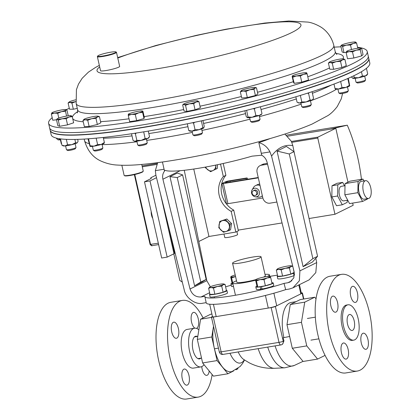 <?xml version="1.0" encoding="UTF-8"?>
<svg xmlns="http://www.w3.org/2000/svg" width="420" height="420" viewBox="0 0 420 420"><rect width="100%" height="100%" fill="white"/><g stroke="black" fill="none" stroke-linecap="round" stroke-linejoin="round"><path stroke-width="0.63" d="M213.302 317.058L221.146 351.85L279.001 342.379L271.157 307.587L213.302 317.058A3.265 0.394 -12.7 0 1 211.454 317.116A3.265 0.394 -12.7 0 1 211.748 316.869L212.462 316.517M271.157 307.587A3.265 0.394 -12.7 0 0 275.389 306.448L283.227 341.245A3.265 2.903 63.7 0 1 281.783 344.647L282.471 344.311L283.967 340.882A31.038 13.692 -99.3 0 1 283.18 337.754L289.643 336.473L286.981 324.681L290.283 304.521L300.263 299.591L314.727 297.224L316.024 298.809M303.476 299.066L302.159 293.228L275.389 306.448M302.159 293.228A3.265 0.394 -12.7 0 0 302.453 292.981A3.265 0.394 -12.7 0 0 301.303 292.94M233.552 370.981L227.903 373.774L217.088 360.581L214.431 348.789L218.447 348.133M213.523 326.293L211.775 336.998L214.431 348.789A29.395 12.967 -99.3 0 1 213.423 326.912A29.395 12.967 -99.3 0 1 213.528 326.308M296.079 301.655L291.155 302.463A29.395 12.967 80.7 0 0 283.857 337.423M303.035 361.363L294.31 365.453A33.532 14.789 80.7 0 1 275.069 345.891L264.474 347.624M214.484 348.779A29.274 12.915 80.7 0 0 231.971 371.548L240.182 366.471L242.776 363.195L244.487 360.019M237.946 368.461L237.883 368.844L235.966 369.789M211.775 336.998L197.311 339.365L200.608 319.2L210.588 314.27L211.906 314.055M211.523 317.415L200.608 319.2M217.088 360.581L202.624 362.948L197.311 339.365M227.903 373.774L213.439 376.142L202.624 362.948M325.075 355.388L317.578 359.09L303.114 361.457L292.299 348.264L306.763 345.896L301.445 322.313L304.747 302.153L314.727 297.224M286.981 324.681L301.445 322.313M292.299 348.264L289.643 336.473L283.18 337.754M290.283 304.521L304.747 302.153M317.578 359.09L306.763 345.896M232.066 283.08A8.925 1.071 -12.7 0 0 230.947 283.899L231.483 286.277A8.925 1.071 -12.7 0 0 233.489 286.503M230.947 283.899A8.925 1.071 -12.7 0 0 232.953 284.125M255.302 108.103L254.394 108.959L255.89 115.589L259.145 115.511A7.345 0.882 -12.7 0 0 261.408 114.45L261.744 113.998M261.277 114.177L259.145 115.511A7.345 0.882 167.3 0 1 252.152 117.259A7.345 0.882 167.3 0 1 247.296 117.674A7.345 0.882 167.3 0 1 247.222 117.642A7.345 0.882 167.3 0 1 247.217 117.642L246.178 116.419L244.897 110.749M260.395 106.769L261.97 113.531M260.143 106.838L260.479 106.906M254.394 108.959L252.998 108.696M246.624 110.313L247.989 117.033L247.296 117.674M255.89 115.589L252.152 117.259L247.989 117.033M349.666 85.89L349.681 85.869A7.345 0.882 167.3 0 1 349.666 85.89A7.345 0.882 167.3 0 1 345.875 87.428A7.345 0.882 167.3 0 1 338.714 88.982A7.345 0.882 167.3 0 1 335.48 89.087L335.296 88.987M347.802 78.498L349.325 85.423L349.708 85.817L348.301 78.283M347.828 78.792L347.314 78.713M349.325 85.423L345.875 87.428L341.995 87.533L340.636 81.485M341.995 87.533L338.714 88.982L335.008 88.531L334 84.058M335.008 88.531L335.386 88.919M366.429 68.318L367.715 74.014L366.896 75.117A7.345 0.882 167.3 0 1 365.279 75.952A7.345 0.882 167.3 0 1 358.554 77.758A7.345 0.882 167.3 0 1 353.052 78.398A7.345 0.882 167.3 0 1 352.711 78.314A7.345 0.882 167.3 0 1 352.669 78.288M367.715 74.014L365.279 75.952L362.413 75.994L358.554 77.758L354.26 77.627L353.052 78.398L351.33 76.923M362.413 75.994L361.452 71.715M354.26 77.627L353.84 75.742M353.052 78.398L352.711 78.314M308.947 92.715L308.564 93.392L310.055 100.023L312.007 100.112A7.345 0.882 -12.7 0 0 312.627 99.703L313.53 98.306L312.044 91.712M312.931 99.293L312.007 100.112A7.345 0.882 167.3 0 1 306.149 101.934A7.345 0.882 167.3 0 1 299.649 103A7.345 0.882 167.3 0 1 298.442 102.895L297.05 102.155L295.843 96.794M308.564 93.392L307.356 93.224M310.055 100.023L306.149 101.934L301.817 101.945L300.347 95.419M301.817 101.945L299.649 103L297.523 102.417M56.522 138.159L56.653 138.752L58.291 139.871A7.345 0.882 -12.7 0 0 60.706 139.745M57.955 139.786L58.291 139.871A7.345 0.882 167.3 0 1 57.955 139.786A7.345 0.882 167.3 0 1 57.913 139.76M60.601 139.288L59.504 139.094L59.425 138.726M58.291 139.871L59.504 139.094M89.271 138.731L88.61 139.167L90.106 145.798L94.07 146.134A7.345 0.882 -12.7 0 0 101.21 144.464L97.613 144.569L96.164 138.154M97.613 144.569L94.07 146.134A7.345 0.882 167.3 0 1 90.017 146.365A7.345 0.882 167.3 0 1 89.995 146.354L87.985 138.821M104.323 143.005L104.202 143.167A7.345 0.882 167.3 0 1 101.21 144.464L104.375 142.469L103.241 137.445M104.218 142.978L104.375 142.469M88.61 139.167L88.473 138.789M90.106 145.798L89.943 146.312M194.791 122.246L193.573 123.123L195.069 129.754L199.164 129.665A7.345 0.882 -12.7 0 0 203.753 127.953L202.834 127.675L201.364 120.85M202.834 127.675L199.164 129.665A7.345 0.882 167.3 0 1 192.103 131.077A7.345 0.882 167.3 0 1 189.63 131.082L189.121 130.814M203.821 127.88A7.345 0.882 167.3 0 1 203.81 127.885A7.345 0.882 167.3 0 1 203.753 127.953L204.246 126.331L202.934 120.514M200.828 120.965L201.338 121.044M193.573 123.123L192.407 122.74M187.331 123.785L188.711 130.499L189.635 130.778M195.069 129.754L192.103 131.077L188.711 130.499M136.511 132.988L135.356 133.733L136.852 140.364L141.199 140.416A7.345 0.882 -12.7 0 0 147.546 138.59L145.115 138.569L143.692 131.838M145.115 138.569L141.199 140.416A7.345 0.882 167.3 0 1 135.146 141.278A7.345 0.882 167.3 0 1 134.426 141.167L133.009 140.296L131.534 133.749M149.541 136.71L148.607 137.97A7.345 0.882 167.3 0 1 147.546 138.59L149.541 136.71L148.276 131.077M143.362 131.891L143.624 131.938M135.356 133.733L134.694 133.266M136.852 140.364L135.146 141.278L133.985 140.941M60.512 138.878L61.94 145.231L64.958 145.94A7.345 0.882 -12.7 0 0 71.799 144.69L67.552 144.753L66.334 139.356M67.552 144.753L64.958 145.94A7.345 0.882 167.3 0 1 63.163 145.882L61.94 145.231M77.374 142.643A7.345 0.882 167.3 0 1 77.348 142.684A7.345 0.882 167.3 0 1 77.07 142.91A7.345 0.882 167.3 0 1 71.799 144.69L75.621 142.732L74.881 139.44M77.348 142.684L78.089 141.194L77.674 139.367M77.453 142.543L77.07 142.91L75.621 142.732M77.264 108.381L73.332 109.237L69.489 109.169L68.103 103.021L69.883 102.417L71.946 103.089L75.936 101.556M73.332 109.237L71.946 103.089M75.805 101.588A7.345 0.882 167.3 0 1 69.883 102.417A7.345 0.882 167.3 0 1 69.184 101.992L68.103 103.021M75.584 99.839A7.345 0.882 -12.7 0 0 70.171 101.451A7.345 0.882 167.3 0 0 69.184 101.992M152.119 215.675L151.725 215.738L151.184 211.533A6.531 2.882 -99.3 0 0 151.174 212.221A6.531 2.882 80.7 0 0 152.339 217.675A6.531 2.882 80.7 0 0 152.35 217.697M152.744 218.463L151.725 215.738M226.086 231.483A5.717 5.082 -116.3 0 0 229.089 224.584A5.717 5.082 -116.3 0 0 222.359 220.7A5.717 5.082 -116.3 0 0 219.35 227.598A5.717 5.082 -116.3 0 0 226.086 231.483M226.097 231.494L229.126 230.517L230.076 224.238L225.388 219.707L219.749 221.45L218.799 227.729L223.487 232.26L226.097 231.494M219.749 221.45L226.842 218.988L231.53 223.519L230.58 229.798L229.126 230.517M226.842 218.988L225.388 219.707M231.53 223.519L230.076 224.238M205.727 167.034A5.717 5.082 -116.3 0 0 211.486 170.929A5.717 5.082 -116.3 0 0 215.744 166.042A5.717 5.082 -116.3 0 0 215.696 165.097M217.445 164.734L217.34 168.436L215.885 169.155L215.812 165.071M215.885 169.155L210.567 171.685L205.433 167.779L205.375 167.097M252.168 193.421A2.546 2.268 -116.3 0 0 255.554 195.337A2.546 2.268 -116.3 0 0 256.683 192.685A2.546 2.268 -116.3 0 0 253.297 190.769A2.546 2.268 -116.3 0 0 252.168 193.421M255.554 195.337L256.625 194.806A2.546 2.268 -116.3 0 0 257.754 192.155A2.546 2.268 -116.3 0 0 254.368 190.239L253.297 190.769M259.408 191.882A4.415 3.927 63.7 0 1 255.434 196.822A4.415 3.927 63.7 0 1 251.585 193.163A4.415 3.927 63.7 0 1 252.047 189.961A4.415 3.927 63.7 0 1 256.1 188.328A4.415 3.927 63.7 0 1 259.408 191.882M262.343 195.762A6.184 5.502 63.7 0 1 261.062 196.675A6.184 5.502 63.7 0 1 258.237 197.148L255.434 196.822M252.047 189.961L253.486 187.541A6.184 5.502 63.7 0 1 255.586 185.582L257.418 184.679A6.184 5.502 63.7 0 1 259.728 184.165M255.586 185.582A6.184 5.502 63.7 0 1 260.043 185.556M369.012 198.324A9.03 3.985 80.7 0 0 370.865 188.339A9.03 3.985 80.7 0 0 365.584 180.663A9.03 3.985 80.7 0 0 365.069 180.831A9.03 3.985 80.7 0 0 363.216 190.816A9.03 3.985 80.7 0 0 368.503 198.487A9.03 3.985 80.7 0 0 369.012 198.324M365.584 180.663L361.242 181.377A9.03 3.985 80.7 0 0 360.733 181.54A9.03 3.985 80.7 0 0 358.88 191.525A9.03 3.985 80.7 0 0 364.161 199.196L368.503 198.487M345.004 185.714L341.266 186.328A7.371 3.25 80.7 0 0 340.846 186.464A7.371 3.25 80.7 0 0 339.334 194.612A7.371 3.25 80.7 0 0 343.644 200.876L347.734 200.209M236.901 231.551L237.578 234.549A6.573 0.788 167.3 0 1 228.47 237.326A6.573 0.788 167.3 0 1 224.753 237.436L223.981 234.019M361.442 179.314A92.101 40.63 80.7 0 0 347.282 125.197L330.036 129.245L335.822 128.299L317.951 137.125A0.819 0.362 80.7 0 0 317.793 138.08L334.966 214.279L309.057 218.521M282.056 222.941L238.234 230.118M363.935 180.936L362.938 179.067L358.055 181.477L345.041 183.608L344.852 194.806L349.545 203.595L362.56 201.464L357.866 192.675L358.055 181.477M367.447 198.66L367.442 199.048L362.56 201.464M347.23 200.293L347.193 202.367L342.31 204.776L336.525 205.727L331.832 196.938L332.02 185.74L336.903 183.33L342.689 182.385L337.806 184.795L332.02 185.74M344.51 185.792L342.689 182.385M342.31 204.776L337.617 195.993L337.806 184.795M334.966 214.279L353.168 205.291L352.674 203.081M330.036 129.245L287.611 136.19M134.794 174.521L150.559 244.472L152.119 245.653L158.634 244.587M347.282 125.197L286.435 135.156M335.822 128.299L347.959 182.17M337.617 195.993L331.832 196.938M362.938 179.067L349.923 181.198L345.041 183.608M357.866 192.675L344.852 194.806M247.958 179.188A19.745 17.561 -116.3 0 0 246.997 177.933L245.926 178.463A19.745 17.561 63.7 0 1 246.661 179.403M262.841 197.967L227.929 203.684A2.615 0.315 167.3 0 1 226.448 203.732L221.917 183.608A2.615 0.315 -12.7 0 1 222.154 183.414L225.367 181.828A2.615 0.315 -12.7 0 1 228.748 180.92L246.997 177.933M245.926 178.463L229.992 181.072L230.223 182.096M258.232 177.508L226.779 182.658L226.606 181.981L225.598 182.779M258.305 177.849L223.393 183.566L227.929 203.684M221.917 183.608A2.615 0.315 -12.7 0 0 223.393 183.566M226.779 182.658A2.615 0.315 167.3 0 1 225.304 182.705A2.615 0.315 167.3 0 1 225.535 182.506M226.606 181.981A2.615 0.315 167.3 0 1 229.992 181.072M233.73 210.121L238.392 230.816L235.846 232.076L231.178 211.381L233.73 210.121A22.255 19.793 -116.3 0 1 225.887 175.313L223.22 163.49M155.909 175.234A6.531 0.782 -12.7 0 0 155.741 175.313L150.806 177.749L150.995 178.584M150.806 177.749L151.2 178.259A6.531 0.782 167.3 0 1 151.221 178.295A6.531 0.782 167.3 0 1 150.633 178.784L144.491 181.823L161.663 258.017L167.171 257.113L173.99 253.748A6.531 0.782 -12.7 0 0 174.573 253.26A6.531 0.782 -12.7 0 0 174.557 253.218M144.491 181.823L149.998 180.92L167.171 257.113M149.998 180.92L156.518 177.697M198.797 241.495L208.955 236.476L235.846 232.076M193.751 169.034L208.955 236.476M220.521 164.078L223.335 176.573A22.255 19.793 -116.3 0 0 231.178 211.381M223.335 176.573L225.887 175.313M92.447 146.359L93.303 150.16A4.898 0.588 -12.7 0 0 93.35 150.224L94.505 150.938A3.927 0.473 -12.7 0 0 97.75 150.628A3.927 0.473 -12.7 0 0 101.771 149.457A3.927 0.473 -12.7 0 0 102.107 149.226L102.842 148.087A4.898 0.588 -12.7 0 0 102.858 148.008L102.002 144.207M93.35 150.224A4.898 0.588 -12.7 0 0 97.403 149.83A4.898 0.588 -12.7 0 0 102.422 148.376A4.898 0.588 -12.7 0 0 102.842 148.087M87.733 120.288L91.707 118.692L95.97 118.367L97.566 116.876L99.445 116.65L98.028 116.183A7.345 0.882 167.3 0 1 97.566 116.876A7.345 0.882 167.3 0 1 91.707 118.692A7.345 0.882 167.3 0 1 85.208 119.758L87.733 120.288L89.119 126.436L84.352 126.646L82.966 120.498L85.208 119.758A7.345 0.882 -12.7 0 1 84.016 119.338L82.966 120.498M99.445 116.65L100.832 122.798L97.356 124.514L89.119 126.436M97.356 124.514L95.97 118.367M84.016 119.338A7.345 0.882 -12.7 0 1 84.562 119.002A7.345 0.882 167.3 0 1 90.416 117.185A7.345 0.882 167.3 0 1 96.92 116.12A7.345 0.882 167.3 0 1 98.028 116.183M137.713 144.926A4.898 0.588 -12.7 0 0 137.713 144.968A4.898 0.588 -12.7 0 0 137.76 145.026L138.915 145.745A3.927 0.473 -12.7 0 0 142.805 145.288A3.927 0.473 -12.7 0 0 146.517 144.028A3.927 0.473 -12.7 0 0 146.533 144.002M137.76 145.026A4.898 0.588 -12.7 0 0 142.622 144.459A4.898 0.588 -12.7 0 0 147.252 142.889A4.898 0.588 -12.7 0 0 147.268 142.853A4.898 0.588 -12.7 0 0 147.268 142.81A4.898 0.588 -12.7 0 0 147.252 142.774M135.277 114.492L138.799 112.802L142.606 112.382L142.632 111.19L142.942 111.269L144.328 117.416L143.992 118.529L136.663 120.64L135.277 114.492L131.639 114.356L128.289 115.489L129.67 121.637L136.663 120.64M143.992 118.529L142.606 112.382M142.942 111.269L142.632 111.19A7.345 0.882 167.3 0 0 142.433 110.985A7.345 0.882 167.3 0 0 139.303 111.132A7.345 0.882 167.3 0 0 132.143 112.686A7.345 0.882 167.3 0 0 128.425 114.14A7.345 0.882 167.3 0 0 128.31 114.298L128.625 114.371L128.31 114.298L128.289 115.489M128.31 114.298A7.345 0.882 -12.7 0 0 131.639 114.356A7.345 0.882 167.3 0 0 138.799 112.802A7.345 0.882 167.3 0 0 142.632 111.19M356.591 42.992L355.519 42.042A7.345 0.882 -12.7 0 1 353.404 43.386L356.591 42.992L357.777 48.253M350.506 45.045L353.404 43.386A7.345 0.882 167.3 0 1 346.411 45.134L350.506 45.045L351.514 49.534M342.61 46.489L346.411 45.134A7.345 0.882 167.3 0 1 341.555 45.549L342.61 46.489L343.991 52.637L342.179 52.022L340.793 45.874L341.502 45.197A7.345 0.882 167.3 0 1 343.691 44.215A7.345 0.882 167.3 0 1 350.684 42.462A7.345 0.882 167.3 0 1 355.509 42.042A7.345 0.882 167.3 0 1 355.541 42.047M346.232 52.227L343.991 52.637M340.793 45.874L341.555 45.549A7.345 0.882 167.3 0 1 341.502 45.197M65.594 145.877L66.449 149.678A4.898 0.588 -12.7 0 0 66.502 149.735L67.652 150.454A3.927 0.473 -12.7 0 0 70.166 150.281A3.927 0.473 -12.7 0 0 74.036 149.321A3.927 0.473 -12.7 0 0 75.254 148.743L75.989 147.599A4.898 0.588 -12.7 0 0 76.01 147.525L75.154 143.724M66.502 149.735A4.898 0.588 -12.7 0 0 69.636 149.52A4.898 0.588 -12.7 0 0 74.471 148.323A4.898 0.588 -12.7 0 0 75.989 147.599M58.27 120.146L62.076 118.787L66.166 118.703L69.064 117.038L72.251 116.645L71.18 115.7A7.345 0.882 167.3 0 1 69.064 117.038A7.345 0.882 167.3 0 1 62.076 118.787A7.345 0.882 167.3 0 1 57.22 119.201L58.27 120.146L59.656 126.294L57.839 125.68L56.453 119.532L57.167 118.855A7.345 0.882 -12.7 0 0 57.22 119.201L56.453 119.532M72.251 116.645L73.636 122.792L67.552 124.85L59.656 126.294M67.552 124.85L66.166 118.703M57.167 118.855A7.345 0.882 -12.7 0 1 59.351 117.868A7.345 0.882 167.3 0 1 66.344 116.12A7.345 0.882 167.3 0 1 71.174 115.694A7.345 0.882 167.3 0 1 71.201 115.705M60.386 139.786L61.241 143.588A4.898 0.588 -12.7 0 0 61.288 143.645A4.898 0.588 -12.7 0 0 61.598 143.719M56.511 119.789L52.763 120.225L51.377 114.083L54.411 113.075L57.729 113.337L61.472 111.662L65.499 111.253L66.061 109.951L66.911 109.914L68.239 115.815M58.795 118.067L57.729 113.337M51.954 112.76L51.954 112.76A7.345 0.882 -12.7 0 0 51.938 112.775A7.345 0.882 167.3 0 0 54.411 113.075A7.345 0.882 167.3 0 0 61.472 111.662A7.345 0.882 167.3 0 0 66.061 109.951A7.345 0.882 167.3 0 0 65.966 109.604A7.345 0.882 167.3 0 0 63.588 109.652A7.345 0.882 167.3 0 0 56.532 111.064A7.345 0.882 -12.7 0 0 51.954 112.76L51.377 114.083M66.586 116.078L65.499 111.253M65.966 109.604L66.911 109.914M300.872 102.895L301.728 106.696A4.898 0.588 -12.7 0 0 301.775 106.754L302.93 107.473A3.927 0.473 -12.7 0 0 305.109 107.352A3.927 0.473 -12.7 0 0 310.532 105.756L311.267 104.617A4.898 0.588 -12.7 0 0 311.283 104.538L310.427 100.742M301.775 106.754A4.898 0.588 -12.7 0 0 304.5 106.607A4.898 0.588 -12.7 0 0 311.267 104.617M307.141 73.878L306.621 72.807L306.395 73.007L306.621 72.807A7.345 0.882 167.3 0 1 303.613 74.293L307.141 73.878L308.522 80.026L301.76 82.126L300.373 75.978L303.613 74.293A7.345 0.882 -12.7 0 1 296.478 75.957L300.373 75.978M292.866 77.207L296.478 75.957A7.345 0.882 167.3 0 1 292.352 76.136L294.252 83.354L293.506 82.483L292.12 76.335L292.352 76.136A7.345 0.882 167.3 0 1 292.441 75.873A7.345 0.882 167.3 0 1 295.36 74.65A7.345 0.882 167.3 0 1 302.494 72.986A7.345 0.882 167.3 0 1 306.453 72.713A7.345 0.882 167.3 0 1 306.621 72.807M301.76 82.126L294.252 83.354M192.061 131.082L192.916 134.883A4.898 0.588 -12.7 0 0 192.964 134.941L194.119 135.66A3.927 0.473 -12.7 0 0 194.308 135.713A3.927 0.473 -12.7 0 0 198.398 135.114A3.927 0.473 -12.7 0 0 201.721 133.943L202.456 132.804A4.898 0.588 -12.7 0 0 202.472 132.725L201.616 128.93M192.964 134.941A4.898 0.588 -12.7 0 0 193.205 135.009A4.898 0.588 -12.7 0 0 198.308 134.264A4.898 0.588 -12.7 0 0 202.456 132.804M193.672 103.64L196.177 102.013L198.97 101.661L197.4 100.853A7.345 0.882 167.3 0 1 197.642 100.9A7.345 0.882 167.3 0 1 196.177 102.013A7.345 0.882 167.3 0 1 189.452 103.819L193.672 103.64L195.059 109.783L186.905 111.416L185.519 105.268L189.452 103.819A7.345 0.882 -12.7 0 1 183.95 104.465L185.519 105.268M198.97 101.661L200.356 107.809L195.059 109.783M186.905 111.416L184.049 111.074L182.668 104.927L183.95 104.465A7.345 0.882 167.3 0 1 183.629 104.055A7.345 0.882 167.3 0 1 185.173 103.304A7.345 0.882 167.3 0 1 191.898 101.498A7.345 0.882 167.3 0 1 197.4 100.853M183.629 104.055L182.668 104.927M337.911 89.082L338.767 92.883A4.898 0.588 -12.7 0 0 338.819 92.946L339.969 93.66A3.927 0.473 -12.7 0 0 343.602 93.266A3.927 0.473 -12.7 0 0 347.576 91.948L348.306 90.804A4.898 0.588 -12.7 0 0 348.327 90.731L347.471 86.93M338.819 92.946A4.898 0.588 -12.7 0 0 343.355 92.453A4.898 0.588 -12.7 0 0 348.306 90.804M341.901 67.515L333.632 69.305L332.246 63.157L336.236 61.624L340.515 61.367L341.901 67.515L346.322 65.651L344.941 59.504L343.565 58.931M340.515 61.367L342.584 59.798L344.941 59.504M333.632 69.305L329.789 69.237L328.403 63.089L330.183 62.491L332.246 63.157M329.485 62.06A7.345 0.882 167.3 0 1 330.477 61.525A7.345 0.882 167.3 0 1 336.819 59.698A7.345 0.882 167.3 0 1 342.872 58.837A7.345 0.882 167.3 0 1 343.492 58.905A7.345 0.882 167.3 0 1 342.584 59.798A7.345 0.882 -12.7 0 1 336.236 61.624A7.345 0.882 167.3 0 1 330.183 62.491A7.345 0.882 167.3 0 1 329.485 62.06L328.403 63.089M249.653 117.642L250.509 121.443A4.898 0.588 -12.7 0 0 250.561 121.501L251.711 122.22A3.927 0.473 -12.7 0 0 252.683 122.257A3.927 0.473 -12.7 0 0 256.725 121.49A3.927 0.473 -12.7 0 0 259.313 120.503L260.048 119.364A4.898 0.588 -12.7 0 0 260.069 119.285L259.214 115.489M250.561 121.501A4.898 0.588 -12.7 0 0 251.774 121.553A4.898 0.588 -12.7 0 0 256.814 120.598A4.898 0.588 -12.7 0 0 260.048 119.364M254.021 89.376L255.108 87.969L256.484 87.833L255.234 87.46A7.345 0.882 167.3 0 1 255.108 87.969A7.345 0.882 167.3 0 1 249.842 89.749L254.021 89.376L255.407 95.524L247.333 97.54L245.947 91.397L249.842 89.749A7.345 0.882 -12.7 0 1 243.002 90.998L245.947 91.397M256.484 87.833L257.87 93.98L255.407 95.524M240.34 91.875L243.002 90.998A7.345 0.882 167.3 0 1 241.227 90.62A7.345 0.882 167.3 0 1 241.432 90.468L240.34 91.875L241.726 98.023L247.333 97.54M241.432 90.468A7.345 0.882 167.3 0 1 246.697 88.688A7.345 0.882 167.3 0 1 253.538 87.439A7.345 0.882 167.3 0 1 255.234 87.46M355.142 78.314L355.997 82.115A4.898 0.588 -12.7 0 0 356.044 82.173L357.2 82.892A3.927 0.473 -12.7 0 0 362.308 82.136A3.927 0.473 -12.7 0 0 364.802 81.175L365.536 80.036A4.898 0.588 -12.7 0 0 365.558 79.958L364.697 76.162M356.044 82.173A4.898 0.588 -12.7 0 0 362.423 81.233A4.898 0.588 -12.7 0 0 365.536 80.036M361.641 55.928L363.053 54.59L361.667 48.442L360.817 48.479L360.255 49.78L361.641 55.928L353.871 58.013L352.485 51.865L356.228 50.19L360.255 49.78M353.871 58.013L347.519 58.753L346.132 52.61L349.167 51.602A7.345 0.882 167.3 0 1 346.694 51.303A7.345 0.882 167.3 0 1 346.71 51.287A7.345 0.882 167.3 0 1 351.288 49.591A7.345 0.882 167.3 0 1 358.344 48.179A7.345 0.882 167.3 0 1 360.722 48.132L361.667 48.442M360.722 48.132A7.345 0.882 167.3 0 1 360.817 48.479A7.345 0.882 -12.7 0 1 356.228 50.19A7.345 0.882 167.3 0 1 349.167 51.602L352.485 51.865M346.694 51.303L346.132 52.61M204.829 296.588L206.252 302.915A48.993 5.87 167.3 0 0 233.966 302.059A48.993 5.87 167.3 0 0 285.679 289.632L284.014 283.385A48.993 5.87 167.3 0 1 232.543 295.733A48.993 5.87 167.3 0 1 204.829 296.588A48.993 5.87 167.3 0 1 204.813 296.352L201.023 296.971C195.641 297.234 191.977 294.572 190.024 288.997L206.803 280.707L210.326 286.739M180.149 170.698L162.907 179.209C162.22 176.111 162.755 173.418 164.514 171.134L164.609 170.31L165.254 170.373A60.748 7.282 167.3 0 0 198.466 168.294A60.748 7.282 167.3 0 0 252.032 156.161L261.734 155.216C264.437 156.77 266.212 159.085 267.047 162.162L294.157 271.945L293.837 277.82L290 282.062L287.805 282.765L291.874 280.754M284.014 283.385L287.805 282.765M225.619 286.844A48.993 5.87 167.3 0 1 231.236 285.18M269.866 276.376A48.993 5.87 167.3 0 1 277.452 275.163M264.08 163.91L261.455 165.207A6.531 5.812 -116.3 0 0 259.99 165.674L262.615 164.383A6.531 5.812 63.7 0 1 264.08 163.91L267.346 163.375M261.455 165.207L267.55 164.209M276.895 202.036L270.013 203.165A6.531 5.812 -116.3 0 1 262.799 197.788L257.098 172.478A6.531 5.812 -116.3 0 1 259.99 165.674M184.259 170.284L206.803 280.707M164.073 169.239L155.347 170.667L155.862 175.061L184.207 289.816C185.483 297.738 195.647 305.109 202.687 303.219L206.194 302.647M162.907 179.209L190.024 288.997M285.679 289.632L289.233 289.049L292.919 287.873L299.371 280.739L299.911 270.874L271.572 156.114L269.966 151.903C267.451 147.079 263.734 143.987 258.815 142.627A60.748 7.282 -12.7 0 0 270.092 138.558M206.162 279.421L201.873 282.188L194.57 285.794L169.979 176.673L177.282 173.066L182.611 174.904L177.256 177.55L200.807 282.062L206.162 279.421L182.611 174.904M157.694 162.645L155.347 170.667M293.99 151.657L286.398 146.454L277.048 151.074L303.098 266.668L312.449 262.054L317.572 256.3L293.99 151.657L289.28 153.988L312.858 258.625L317.572 256.3M299.911 270.874L316.696 262.584L315.819 258.269M294.661 154.628L292.819 145.619C284.681 144.228 277.599 147.725 271.572 156.114M284.875 134.048L291.38 141.325L292.819 145.619M258.815 142.627L261.734 155.216M261.23 153.332L269.966 151.903M316.696 262.584L315.793 272.632L309.115 279.872L292.919 287.873M182.311 282.13L179.797 280.413L173.806 253.838M303.098 266.668L312.858 258.625M277.048 151.074L289.28 153.988M194.57 285.794L200.807 282.062M169.979 176.673L177.256 177.55M142.921 171.665A9.408 1.129 167.3 0 1 142.91 171.68A9.408 1.129 167.3 0 1 142.9 171.696A9.408 1.129 167.3 0 1 133.964 174.709A9.408 1.129 167.3 0 1 124.693 175.786L124.231 175.497A9.796 1.176 -12.7 0 0 133.886 174.379A9.796 1.176 -12.7 0 0 143.194 171.234A9.796 1.176 -12.7 0 0 143.209 171.218A9.796 1.176 -12.7 0 0 143.246 171.066L141.75 164.435M121.853 165.265L124.131 175.371A9.796 1.176 -12.7 0 0 124.231 175.497M368.792 58.511A163.306 19.572 167.3 0 1 368.818 58.616A163.306 19.572 167.3 0 1 367.978 61.467A163.306 19.572 167.3 0 1 203.201 115.957A163.306 19.572 167.3 0 1 50.201 130.421A163.306 19.572 167.3 0 1 50.18 130.31M50.201 130.421L51.166 134.71A163.306 19.572 -12.7 0 0 204.172 120.246A163.306 19.572 -12.7 0 0 368.949 65.756A163.306 19.572 -12.7 0 0 369.784 62.905L368.818 58.616M48.599 123.312L50.153 130.205A163.306 19.572 -12.7 0 0 85.465 134.426A163.306 19.572 -12.7 0 0 264.574 100.889A163.306 19.572 -12.7 0 0 368.77 58.401L368.24 56.038A163.306 19.572 167.3 0 1 233.809 106.223A163.306 19.572 167.3 0 1 56.059 131.539A163.306 19.572 167.3 0 1 49.618 127.843A163.306 19.572 -12.7 0 0 84.934 132.059A163.306 19.572 -12.7 0 0 264.043 98.522A163.306 19.572 -12.7 0 0 368.24 56.038L367.217 51.508A163.306 19.572 167.3 0 1 232.79 101.692A163.306 19.572 167.3 0 1 55.036 127.008A163.306 19.572 167.3 0 1 48.599 123.312A163.306 19.572 167.3 0 1 52.196 117.7M66.213 109.678A163.306 19.572 167.3 0 1 69.29 108.281M334.199 47.145A163.306 19.572 167.3 0 1 341.008 46.835M357.556 47.297A163.306 19.572 167.3 0 1 360.775 47.806A163.306 19.572 167.3 0 1 367.217 51.508M115.647 51.812A9.408 1.129 -12.7 0 0 105.961 53.141A9.408 1.129 -12.7 0 0 97.703 56.018A9.408 1.129 -12.7 0 0 98.039 56.374A9.408 1.129 -12.7 0 0 108.822 54.784A9.408 1.129 -12.7 0 0 115.92 51.912A9.408 1.129 -12.7 0 0 115.647 51.812M115.92 51.912L116.387 52.201A9.796 1.176 167.3 0 1 116.487 52.322A9.796 1.176 167.3 0 1 108.423 55.33A9.796 1.176 167.3 0 1 97.755 56.852A9.796 1.176 167.3 0 1 97.367 56.632A9.796 1.176 167.3 0 1 97.409 56.474L97.703 56.018M116.487 52.322L119.658 66.391A9.796 1.176 167.3 0 1 111.594 69.4A9.796 1.176 167.3 0 1 100.926 70.922A9.796 1.176 167.3 0 1 100.538 70.702L97.367 56.632M252.782 257.05A14.595 1.748 -12.7 0 0 232.565 263.214A14.595 1.748 -12.7 0 0 240.823 262.957A14.595 1.748 -12.7 0 0 261.041 256.793A14.595 1.748 -12.7 0 0 252.782 257.05M232.565 263.214L236.843 282.193A14.595 1.748 -12.7 0 0 245.102 281.935A14.595 1.748 -12.7 0 0 255.89 279.605M236.534 280.802A18.811 2.252 -12.7 0 0 232.727 283.117A18.811 2.252 -12.7 0 0 243.369 282.791A18.811 2.252 -12.7 0 0 255.607 280.219M209.69 304.232L212.499 316.696A6.531 0.782 -12.7 0 0 216.195 316.586L268.264 308.06A6.531 0.782 -12.7 0 0 276.728 305.786L300.82 293.89A6.531 0.782 -12.7 0 0 301.408 293.401L299.439 284.655M267.262 276.481A18.811 2.252 -12.7 0 0 269.435 274.848A18.811 2.252 -12.7 0 0 265.004 274.386M263.329 277.179A14.595 1.748 -12.7 0 0 265.314 275.777L261.041 256.793M213.491 288.068L217.46 286.461L221.718 286.13L223.251 284.644L225.078 284.435L223.671 283.973A7.345 0.882 167.3 0 1 223.251 284.644A7.345 0.882 167.3 0 1 217.46 286.461A7.345 0.882 167.3 0 1 210.914 287.548L213.491 288.068L214.872 294.21L210.005 294.452L208.619 288.304L210.914 287.548A7.345 0.882 -12.7 0 1 209.659 287.133L208.619 288.304M225.078 284.435L226.464 290.577L223.104 292.278L214.872 294.21M223.104 292.278L221.718 286.13M209.659 287.133A7.345 0.882 -12.7 0 1 210.158 286.818A7.345 0.882 167.3 0 1 215.953 285.002A7.345 0.882 167.3 0 1 222.5 283.915A7.345 0.882 167.3 0 1 223.671 283.973M350.427 289.947A8.164 3.602 80.7 0 0 351.451 298.463A8.164 3.602 80.7 0 0 355.373 302.426A8.164 3.602 80.7 0 0 357.677 298.793A8.164 3.602 80.7 0 0 356.654 290.272A8.164 3.602 80.7 0 0 352.732 286.309A8.164 3.602 80.7 0 0 350.427 289.947M360.99 336.83A8.164 3.602 80.7 0 0 362.019 345.345A8.164 3.602 80.7 0 0 365.935 349.309A8.164 3.602 80.7 0 0 368.245 345.676A8.164 3.602 80.7 0 0 367.217 337.155A8.164 3.602 80.7 0 0 363.3 333.191A8.164 3.602 80.7 0 0 360.99 336.83M341.156 346.626A8.164 3.602 80.7 0 0 342.179 355.147A8.164 3.602 80.7 0 0 346.101 359.105A8.164 3.602 80.7 0 0 348.406 355.472A8.164 3.602 80.7 0 0 347.382 346.952A8.164 3.602 80.7 0 0 343.46 342.993A8.164 3.602 80.7 0 0 341.156 346.626M330.587 299.744A8.164 3.602 80.7 0 0 331.616 308.264A8.164 3.602 80.7 0 0 335.533 312.223A8.164 3.602 80.7 0 0 337.843 308.59A8.164 3.602 80.7 0 0 336.814 300.069A8.164 3.602 80.7 0 0 332.897 296.111A8.164 3.602 80.7 0 0 330.587 299.744M347.267 318.082A8.101 3.575 80.7 0 0 348.285 326.534A8.101 3.575 80.7 0 0 352.17 330.467A8.101 3.575 80.7 0 0 354.459 326.86A8.101 3.575 80.7 0 0 353.441 318.407A8.101 3.575 80.7 0 0 349.556 314.48A8.101 3.575 80.7 0 0 347.267 318.082M341.502 274.36L329.989 276.244A48.993 21.609 80.7 0 0 316.144 298.053A48.993 21.609 80.7 0 0 322.303 349.172A48.993 21.609 80.7 0 0 345.818 372.944L357.331 371.054A48.993 21.609 80.7 0 0 371.175 349.246A48.993 21.609 80.7 0 0 365.017 298.132A48.993 21.609 80.7 0 0 341.502 274.36A48.993 21.609 80.7 0 0 327.658 296.168A48.993 21.609 80.7 0 0 333.816 347.288A48.993 21.609 80.7 0 0 357.331 371.054M347.97 304.81L346.526 305.046A17.897 7.896 80.7 0 0 341.465 313.016A17.897 7.896 80.7 0 0 343.718 331.69A17.897 7.896 80.7 0 0 352.306 340.373L353.756 340.137A17.897 7.896 80.7 0 0 358.811 332.168A17.897 7.896 80.7 0 0 356.564 313.493A17.897 7.896 80.7 0 0 347.97 304.81A17.897 7.896 80.7 0 0 342.914 312.774A17.897 7.896 80.7 0 0 345.161 331.454A17.897 7.896 80.7 0 0 353.756 340.137M292.756 266.269L291.37 265.818A7.345 0.882 -12.7 0 0 290.199 265.76A7.345 0.882 167.3 0 0 283.652 266.847A7.345 0.882 167.3 0 0 277.856 268.663A7.345 0.882 167.3 0 0 277.363 268.979L276.323 270.149L278.612 269.393L281.19 269.908L285.159 268.307L289.417 267.976L290.955 266.49L292.777 266.275M289.417 267.976L290.803 274.118L294.163 272.423L292.95 267.036M290.803 274.118L282.576 276.056L281.19 269.908M282.576 276.056L277.704 276.297L276.323 270.149M291.37 265.818A7.345 0.882 -12.7 0 1 290.955 266.49A7.345 0.882 167.3 0 1 285.159 268.307A7.345 0.882 167.3 0 1 278.612 269.393A7.345 0.882 167.3 0 1 277.363 268.979M232.927 283.999L232.092 283.19L230.706 277.048L230.995 276.832L231.578 277.888L235.578 276.57A7.345 0.882 167.3 0 1 235.216 276.623A7.345 0.882 167.3 0 1 230.995 276.832A7.345 0.882 167.3 0 1 231.079 276.554A7.345 0.882 167.3 0 1 233.909 275.363A7.345 0.882 -12.7 0 1 235.216 274.974M230.706 277.048L230.995 276.832M232.727 282.996L231.578 277.888M209.916 294.037A8.925 1.071 -12.7 0 0 209.528 294.478L210.063 296.856A8.925 1.071 -12.7 0 0 219.004 295.937A8.925 1.071 -12.7 0 0 227.477 292.934L226.936 290.551A8.925 1.071 -12.7 0 0 226.406 290.32M209.528 294.478A8.925 1.071 -12.7 0 0 218.468 293.559A8.925 1.071 -12.7 0 0 226.936 290.551M189.252 381.533A8.164 3.602 80.7 0 0 188.223 373.012A8.164 3.602 80.7 0 0 184.306 369.049A8.164 3.602 80.7 0 0 181.997 372.682A8.164 3.602 80.7 0 0 183.026 381.203A8.164 3.602 80.7 0 0 186.942 385.166A8.164 3.602 80.7 0 0 189.252 381.533M201.747 366.623A8.164 3.602 80.7 0 0 206.782 375.365A8.164 3.602 80.7 0 0 209.092 371.731A8.164 3.602 80.7 0 0 209.191 370.955M196.523 328.403A8.164 3.602 80.7 0 0 198.524 324.849A8.164 3.602 80.7 0 0 197.5 316.328A8.164 3.602 80.7 0 0 193.578 312.37A8.164 3.602 80.7 0 0 191.273 316.003A8.164 3.602 80.7 0 0 194.88 328.172M178.684 334.651A8.164 3.602 80.7 0 0 177.66 326.13A8.164 3.602 80.7 0 0 173.738 322.166A8.164 3.602 80.7 0 0 171.434 325.805A8.164 3.602 80.7 0 0 172.457 334.32A8.164 3.602 80.7 0 0 176.379 338.284A8.164 3.602 80.7 0 0 178.684 334.651M200.933 358.139A11.498 5.072 -99.3 0 1 199.526 358.901A11.498 5.072 -99.3 0 1 194.009 353.325A11.498 5.072 -99.3 0 1 192.559 341.329A11.498 5.072 -99.3 0 1 195.809 336.21A11.498 5.072 -99.3 0 1 197.384 336.483M204.026 364.66A19.598 8.647 -99.3 0 1 200.834 366.896A19.598 8.647 -99.3 0 1 191.425 357.389A19.598 8.647 -99.3 0 1 188.963 336.94A19.598 8.647 -99.3 0 1 194.502 328.214A19.598 8.647 -99.3 0 1 198.87 329.821M200.834 366.896L193.426 368.104A19.598 8.647 -99.3 0 1 184.023 358.601A19.598 8.647 -99.3 0 1 181.561 338.153A19.598 8.647 -99.3 0 1 187.094 329.427L194.502 328.214M212.142 374.551A48.993 21.609 -99.3 0 1 212.021 375.307A48.993 21.609 -99.3 0 1 198.177 397.115A48.993 21.609 -99.3 0 1 174.662 373.349A48.993 21.609 -99.3 0 1 168.504 322.229A48.993 21.609 -99.3 0 1 182.348 300.421A48.993 21.609 -99.3 0 1 203.091 317.977M198.177 397.115L186.664 399A48.993 21.609 -99.3 0 1 163.149 375.233A48.993 21.609 -99.3 0 1 156.991 324.114A48.993 21.609 -99.3 0 1 170.835 302.306L182.348 300.421M270.69 277.536L270.113 276.481L269.824 276.691L270.113 276.481A7.345 0.882 167.3 0 1 267.204 277.951L270.69 277.536L272.076 283.684L265.387 285.779L264.002 279.631L267.204 277.951A7.345 0.882 -12.7 0 1 260.08 279.625L264.002 279.631M256.442 280.885L260.08 279.625A7.345 0.882 167.3 0 1 255.864 279.83L256.442 280.885L257.828 287.033L256.956 286.193L255.57 280.046L255.864 279.83A7.345 0.882 167.3 0 1 255.943 279.552A7.345 0.882 167.3 0 1 258.772 278.36A7.345 0.882 167.3 0 1 265.897 276.685A7.345 0.882 167.3 0 1 269.95 276.397A7.345 0.882 167.3 0 1 270.113 276.481M265.387 285.779L257.828 287.033M255.57 280.046L255.864 279.83M262.022 286.34L261.492 286.634L262.028 289.012A8.925 1.071 -12.7 0 0 273.756 285.353L273.221 282.975A8.925 1.071 -12.7 0 0 271.861 282.718M256.93 286.083A8.925 1.071 -12.7 0 0 255.811 286.897L256.347 289.275A8.925 1.071 -12.7 0 0 260.788 289.217L261.954 288.697M261.492 286.634A8.925 1.071 -12.7 0 0 273.221 282.975M255.811 286.897A8.925 1.071 -12.7 0 0 260.253 286.839L260.788 289.217M260.993 286.508L260.253 286.839M277.231 276.323L277.767 278.702A8.925 1.071 -12.7 0 0 284.377 278.266A8.925 1.071 -12.7 0 0 294.063 275.588L293.528 273.21A8.925 1.071 -12.7 0 1 283.841 275.887A8.925 1.071 -12.7 0 1 277.231 276.323A8.925 1.071 -12.7 0 1 277.615 275.882M294.021 275.415L294.42 275.342M292.667 273.179L294.1 272.927A8.925 1.071 -12.7 0 0 294.331 272.785M294.1 272.927L294.462 274.549M292.21 273.409L293.528 273.21M238.166 351.934A20.89 9.214 80.7 0 0 243.658 359.447L249.218 362.817C257.113 366.839 265.545 368.66 274.512 368.282L284.781 367.805A34.104 15.041 80.7 0 1 267.719 347.067M283.967 340.882L283.227 341.245A3.265 0.394 -12.7 0 1 279.001 342.379A3.265 1.439 -99.3 0 0 280.865 344.941A3.265 3.265 0 0 0 281.783 344.647M281.048 344.883A3.265 1.439 -99.3 0 1 280.865 344.941L274.229 346.028M223.198 354.354A3.265 1.439 -99.3 0 1 223.01 354.412A3.265 1.439 -99.3 0 1 221.146 351.85A3.265 0.394 -12.7 0 1 219.298 351.907A3.265 3.265 0 0 0 223.01 354.412L264.716 347.587M258.169 348.658A32.912 14.516 80.7 0 0 274.512 368.282M229.997 353.272A22.181 9.786 80.7 0 0 244.288 359.882M150.171 244.429L158.324 243.201M317.793 138.08L291.827 142.333M156.728 164.451L142.291 166.814M142.086 165.916L157.232 163.438M291.449 141.461L317.951 137.125M152.119 245.653C152.087 246.094 151.41 245.705 150.097 244.487L134.353 174.626M160.325 193.116L173.99 253.748M209.617 292.73L201.023 296.971M342.594 93.466L341.224 98.952L337.239 106.57C334.142 110.591 331.044 113.6 327.931 115.589L312.113 124.063C297.014 130.505 276.901 137.02 251.785 143.614C213.612 153.673 169.601 162.057 141.293 164.472C132.4 165.296 124.577 165.496 117.831 165.081C112.156 164.887 106.502 163.532 100.858 161.007C92.93 157.411 87.496 150.665 84.567 140.768A132.053 15.829 -12.7 0 0 89.061 143.598M102.097 144.617A132.053 15.829 -12.7 0 0 136.988 141.755M146.727 140.411A132.053 15.829 -12.7 0 0 192.355 132.405M201.957 130.426A132.053 15.829 -12.7 0 0 249.995 119.159M259.476 116.65A132.053 15.829 -12.7 0 0 301.151 104.134M310.454 100.858A132.053 15.829 -12.7 0 0 336.52 89.192M103.425 138.243A132.053 15.829 -12.7 0 0 132.011 135.875M148.832 133.56A132.053 15.829 -12.7 0 0 187.856 126.693M203.595 123.448A132.053 15.829 -12.7 0 0 245.543 113.615M261.067 109.505A132.053 15.829 -12.7 0 0 296.326 98.942M312.396 93.277A132.053 15.829 -12.7 0 0 331.175 85.113M308.364 22.155C311.876 22.732 315.756 24.197 319.998 26.549C324.156 28.864 331.133 34.676 333.816 45.444L335.244 51.77A132.053 15.829 167.3 0 1 226.538 92.358A132.053 15.829 167.3 0 1 82.803 112.828A132.053 15.829 167.3 0 1 77.595 109.835C77.642 111.893 77.511 112.907 77.207 112.87M335.947 53.398A138.873 16.643 167.3 0 1 337.906 53.734A138.873 16.643 167.3 0 1 342.972 58.837M329.5 67.951A138.873 16.643 167.3 0 1 307.792 76.766M293.328 81.69A138.873 16.643 167.3 0 1 257.486 92.274M241.385 96.505A138.873 16.643 167.3 0 1 199.994 106.192M183.708 109.562A138.873 16.643 167.3 0 1 144.144 116.613M129.029 118.787A138.873 16.643 167.3 0 1 100.569 121.648M83.255 121.769A138.873 16.643 167.3 0 1 77.905 121.086A138.873 16.643 167.3 0 1 72.681 118.561M333.816 45.444A132.053 15.829 167.3 0 1 225.115 86.032A132.053 15.829 167.3 0 1 81.375 106.502A132.053 15.829 167.3 0 1 76.167 103.509L77.595 109.835M117.779 58.06A104.517 12.527 167.3 0 1 217.413 31.091A104.517 12.527 167.3 0 1 296.819 22.46A104.517 12.527 167.3 0 1 227.808 53.718A104.517 12.527 167.3 0 1 101.147 73.148A104.517 12.527 167.3 0 1 99.687 66.911M72.392 117.269A138.873 16.643 167.3 0 1 77.653 111.61M213.434 304.332L216.195 316.586M265.424 295.459L268.264 308.06M273.893 293.213L276.728 305.786M298.809 284.965L300.82 293.89M244.319 359.804L243.962 359.83M211.454 317.116L219.298 351.907M302.453 292.981L303.812 299.008M294.31 365.453L284.781 367.805M261.062 196.675L262.4 196.014M168.289 225.362L174.573 253.26M146.517 144.028L147.252 142.889M137.713 144.968L136.857 141.167M147.268 142.81L146.412 139.015M142.433 110.985L142.753 111.08M61.635 143.861L61.288 143.645M162.44 161.994L164.462 170.945M142.91 171.68L143.209 171.218M84.567 140.768L84.184 139.067M335.244 51.77C336.084 53.65 336.635 54.511 336.893 54.348M308.159 22.113L288.829 21L264.695 23.058L225.918 29.227L196.429 35.338L155.873 45.496L117.679 57.603M99.341 65.384L95.634 67.363L88.436 72.119L82.163 78.293L78.508 84.063L76.424 89.654L76.167 103.509M232.727 283.117L235.457 295.239M269.435 274.848L269.771 276.36M272.039 286.419L272.165 286.97M214.426 297.911L214.19 296.84M307.387 318.47L315.346 317.168M310.937 340.132L318.89 338.825M231.079 276.554L230.811 276.791M270.123 287.532L270.029 287.112M260.631 289.968L260.468 289.264M255.943 279.552L255.68 279.794M194.402 336.971L197.794 336.415M197.951 358.628L201.521 358.045"/></g></svg>
